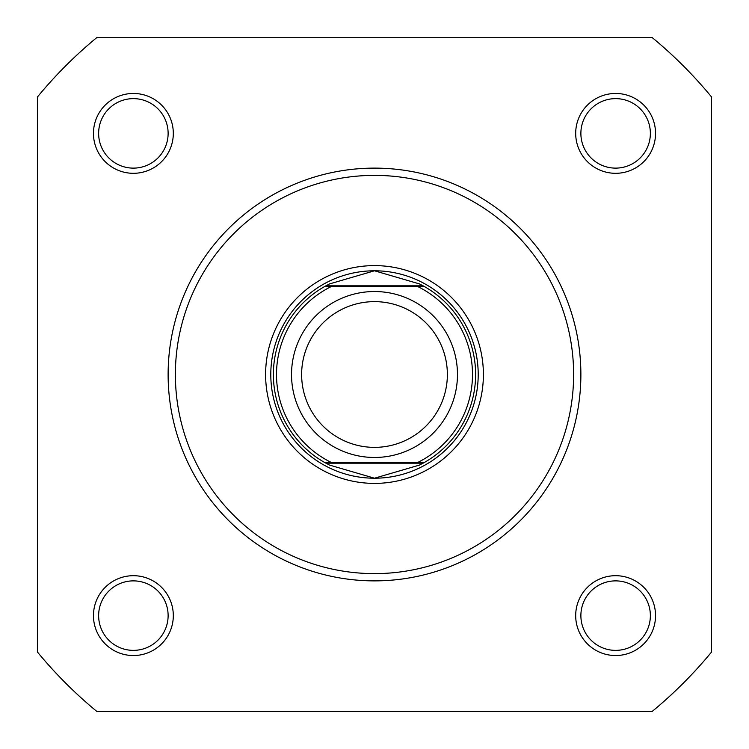<?xml version="1.0" encoding="UTF-8"?>
<svg xmlns="http://www.w3.org/2000/svg" width="749" height="749" viewBox="0 0 749 749"><rect width="100%" height="100%" fill="white"/><g stroke="black" fill="none" stroke-linecap="round" stroke-linejoin="round"><path stroke-width="1.12" d="M93.456 133.378A39.931 39.931 0 0 1 133.378 93.456A39.931 39.931 0 0 1 173.309 133.378A39.931 39.931 0 0 1 133.378 173.309A39.931 39.931 0 0 1 93.456 133.378M168.122 133.378A34.744 34.744 0 0 0 133.378 98.634A34.744 34.744 0 0 0 98.634 133.378A34.744 34.744 0 0 0 133.378 168.122A34.744 34.744 0 0 0 168.122 133.378M575.691 133.378A39.931 39.931 0 0 1 615.622 93.456A39.931 39.931 0 0 1 655.544 133.378A39.931 39.931 0 0 1 615.622 173.309A39.931 39.931 0 0 1 575.691 133.378M650.366 133.378A34.744 34.744 0 0 0 615.622 98.634A34.744 34.744 0 0 0 580.878 133.378A34.744 34.744 0 0 0 615.622 168.122A34.744 34.744 0 0 0 650.366 133.378M93.456 615.622A39.931 39.931 0 0 1 133.378 575.691A39.931 39.931 0 0 1 173.309 615.622A39.931 39.931 0 0 1 133.378 655.544A39.931 39.931 0 0 1 93.456 615.622M168.122 615.622A34.744 34.744 0 0 0 133.378 580.878A34.744 34.744 0 0 0 98.634 615.622A34.744 34.744 0 0 0 133.378 650.366A34.744 34.744 0 0 0 168.122 615.622M575.691 615.622A39.931 39.931 0 0 1 615.622 575.691A39.931 39.931 0 0 1 655.544 615.622A39.931 39.931 0 0 1 615.622 655.544A39.931 39.931 0 0 1 575.691 615.622M650.366 615.622A34.744 34.744 0 0 0 615.622 580.878A34.744 34.744 0 0 0 580.878 615.622A34.744 34.744 0 0 0 615.622 650.366A34.744 34.744 0 0 0 650.366 615.622M265.605 374.5A108.895 108.895 0 0 1 374.5 265.605A108.895 108.895 0 0 1 483.395 374.5A108.895 108.895 0 0 1 374.5 483.395A108.895 108.895 0 0 1 265.605 374.5M580.878 374.5A206.378 206.378 0 0 1 374.5 580.878A206.378 206.378 0 0 1 168.122 374.5A206.378 206.378 0 0 1 374.5 168.122A206.378 206.378 0 0 1 580.878 374.5A206.378 206.378 0 0 0 374.5 168.122A206.378 206.378 0 0 0 168.122 374.5M652.033 711.55A436.611 436.611 0 0 0 711.55 652.033L711.55 96.967A436.611 436.611 0 0 0 652.033 37.45L96.967 37.45A436.611 436.611 0 0 0 37.45 96.967L37.45 652.033A436.611 436.611 0 0 0 96.967 711.55L652.033 711.55M374.5 457.47A82.97 82.97 0 0 1 291.53 374.5A82.97 82.97 0 0 1 374.5 291.53A82.97 82.97 0 0 1 457.47 374.5A82.97 82.97 0 0 1 374.5 457.47M374.5 301.632A72.868 72.868 0 0 0 301.632 374.5A72.868 72.868 0 0 0 374.5 447.368A72.868 72.868 0 0 0 447.368 374.5A72.868 72.868 0 0 0 374.5 301.632M423.101 285.828L424.037 286.352L417.324 286.352L424.037 286.352A101.115 101.115 0 0 1 424.037 462.648L419.403 465.101L374.5 478.208A103.708 103.708 0 0 0 478.208 374.5A103.708 103.708 0 0 0 374.5 270.792A103.708 103.708 0 0 0 270.792 374.5A103.708 103.708 0 0 0 374.5 478.208L329.597 465.101L324.963 462.648A101.115 101.115 0 0 1 324.963 286.352L331.676 286.352L324.963 286.352L325.899 285.828L423.101 285.828L419.403 283.899L374.5 270.792L329.597 283.899L325.899 285.828M424.037 286.352A101.115 101.115 0 0 1 424.037 462.648L417.324 462.648A98.007 98.007 0 0 0 417.324 286.352L331.676 286.352A98.007 98.007 0 0 0 331.676 462.648L324.963 462.648A101.115 101.115 0 0 1 324.963 286.352M424.037 462.648L324.963 462.648M423.101 463.172L325.899 463.172M329.597 283.899A101.115 101.115 0 0 0 328.081 284.667M328.081 464.333A101.115 101.115 0 0 0 329.597 465.101M419.403 465.101A101.115 101.115 0 0 0 420.919 464.333M420.919 284.667A101.115 101.115 0 0 0 419.403 283.899M175.378 374.5A199.122 199.122 0 0 0 374.5 573.622A199.122 199.122 0 0 0 573.622 374.5A199.122 199.122 0 0 0 374.5 175.378A199.122 199.122 0 0 0 175.378 374.5"/></g></svg>

